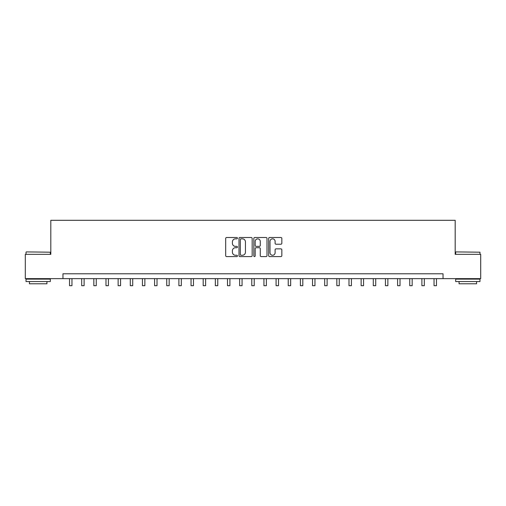<?xml version="1.0" encoding="UTF-8"?>
<svg xmlns="http://www.w3.org/2000/svg" width="506" height="506" viewBox="0 0 506 506"><rect width="100%" height="100%" fill="white"/><g stroke="black" fill="none" stroke-linecap="round" stroke-linejoin="round"><path stroke-width="0.76" d="M237.447 238.174A0.67 0.67 0 0 0 236.783 237.504L226.644 237.504A0.955 0.955 0 0 0 225.689 238.459L225.689 255.631A0.955 0.955 0 0 0 226.644 256.586L236.783 256.586A0.67 0.67 0 0 0 237.447 255.922A0.67 0.67 0 0 0 236.783 255.252L235.467 255.252A3.055 3.055 0 0 1 232.412 252.197L232.412 250.767A3.055 3.055 0 0 1 235.467 247.712L236.783 247.712A0.67 0.67 0 0 0 237.447 247.048A0.67 0.67 0 0 0 236.783 246.378L235.467 246.378A3.055 3.055 0 0 1 232.412 243.323L232.412 241.893A3.055 3.055 0 0 1 235.467 238.838L236.783 238.838A0.67 0.67 0 0 0 237.447 238.174M280.887 244.234A0.955 0.955 0 0 0 281.836 243.278L281.836 238.459A0.955 0.955 0 0 0 280.887 237.504L269.628 237.504A0.955 0.955 0 0 0 268.673 238.459L268.673 255.631A0.955 0.955 0 0 0 269.628 256.586L280.887 256.586A0.955 0.955 0 0 0 281.836 255.631L281.836 249.812A0.955 0.955 0 0 0 280.887 248.857L276.067 248.857A0.955 0.955 0 0 0 275.112 249.812L275.112 252.696A2.555 2.555 0 0 1 272.557 255.252A2.555 2.555 0 0 1 270.008 252.696L270.008 241.394A2.555 2.555 0 0 1 272.557 238.838A2.555 2.555 0 0 1 275.112 241.394L275.112 243.278A0.955 0.955 0 0 0 276.067 244.234L280.887 244.234M62.965 278.635L25.3 278.635L25.3 254.335L50.815 254.335L50.815 220.312L455.185 220.312L455.185 254.335L480.7 254.335L480.7 278.635L443.035 278.635L443.035 273.778L62.965 273.778L62.965 278.635L443.035 278.635M252.165 238.459A0.955 0.955 0 0 0 251.21 237.504L239.952 237.504A0.955 0.955 0 0 0 238.996 238.459L238.996 255.631A0.955 0.955 0 0 0 239.952 256.586L251.21 256.586A0.955 0.955 0 0 0 252.165 255.631L252.165 238.459M254.79 237.504L266.048 237.504A0.955 0.955 0 0 1 267.004 238.459L267.004 255.631A0.955 0.955 0 0 1 266.048 256.586L261.229 256.586A0.955 0.955 0 0 1 260.274 255.631L260.274 248.667A0.955 0.955 0 0 0 259.319 247.712L256.125 247.712A0.955 0.955 0 0 0 255.169 248.667L255.169 255.922A0.67 0.67 0 0 1 254.505 256.586A0.67 0.67 0 0 1 253.835 255.922L253.835 238.459A0.955 0.955 0 0 1 254.79 237.504M241.001 238.838A0.67 0.67 0 0 0 240.331 239.509L240.331 254.581A0.67 0.67 0 0 0 241.001 255.252L242.387 255.252A3.055 3.055 0 0 0 245.442 252.197L245.442 241.893A3.055 3.055 0 0 0 242.387 238.838L241.001 238.838M260.274 241.438A2.555 2.555 0 0 0 257.725 238.889A2.555 2.555 0 0 0 255.169 241.438L255.169 245.423A0.955 0.955 0 0 0 256.125 246.378L259.319 246.378A0.955 0.955 0 0 0 260.274 245.423L260.274 241.438M69.531 278.635L69.531 285.688L71.96 285.688L71.96 278.635M81.681 278.635L81.681 285.688L84.11 285.688L84.11 278.635M93.831 278.635L93.831 285.688L96.26 285.688L96.26 278.635M105.982 278.635L105.982 285.688L108.41 285.688L108.41 278.635M118.132 278.635L118.132 285.688L120.561 285.688L120.561 278.635M26.318 251.906L50.328 252.197L26.318 251.906M38.178 281.551L26.027 281.551L26.027 279.122L50.328 279.122L50.328 281.551L38.178 281.551M46.925 281.551L46.925 283.79L29.43 283.79L29.43 281.551M455.963 251.906L479.973 252.197L455.963 251.906M467.822 281.551L455.672 281.551L455.672 279.122L479.973 279.122L479.973 281.551L467.822 281.551M476.57 281.551L476.57 283.79L459.075 283.79L459.075 281.551M130.282 278.635L130.282 285.688L132.711 285.688L132.711 278.635M142.433 278.635L142.433 285.688L144.861 285.688L144.861 278.635M154.583 278.635L154.583 285.688L157.012 285.688L157.012 278.635M166.733 278.635L166.733 285.688L169.162 285.688L169.162 278.635M178.884 278.635L178.884 285.688L181.312 285.688L181.312 278.635M191.034 278.635L191.034 285.688L193.463 285.688L193.463 278.635M203.184 278.635L203.184 285.688L205.613 285.688L205.613 278.635M215.335 278.635L215.335 285.688L217.763 285.688L217.763 278.635M227.485 278.635L227.485 285.688L229.914 285.688L229.914 278.635M239.635 278.635L239.635 285.688L242.064 285.688L242.064 278.635M251.786 278.635L251.786 285.688L254.214 285.688L254.214 278.635M263.936 278.635L263.936 285.688L266.365 285.688L266.365 278.635M276.086 278.635L276.086 285.688L278.515 285.688L278.515 278.635M288.237 278.635L288.237 285.688L290.665 285.688L290.665 278.635M300.387 278.635L300.387 285.688L302.816 285.688L302.816 278.635M312.537 278.635L312.537 285.688L314.966 285.688L314.966 278.635M324.688 278.635L324.688 285.688L327.116 285.688L327.116 278.635M336.838 278.635L336.838 285.688L339.267 285.688L339.267 278.635M348.988 278.635L348.988 285.688L351.417 285.688L351.417 278.635M361.139 278.635L361.139 285.688L363.567 285.688L363.567 278.635M373.289 278.635L373.289 285.688L375.718 285.688L375.718 278.635M385.439 278.635L385.439 285.688L387.868 285.688L387.868 278.635M397.589 278.635L397.589 285.688L400.018 285.688L400.018 278.635M409.74 278.635L409.74 285.688L412.169 285.688L412.169 278.635M421.89 278.635L421.89 285.688L424.319 285.688L424.319 278.635M434.04 278.635L434.04 285.688L436.469 285.688L436.469 278.635M26.027 254.335L26.027 252.197M31.568 279.122L31.568 278.635M44.787 279.122L44.787 278.635M50.328 254.335L50.328 252.197M455.672 254.335L455.672 252.197M461.213 279.122L461.213 278.635M474.432 279.122L474.432 278.635M479.973 254.335L479.973 252.197"/></g></svg>
